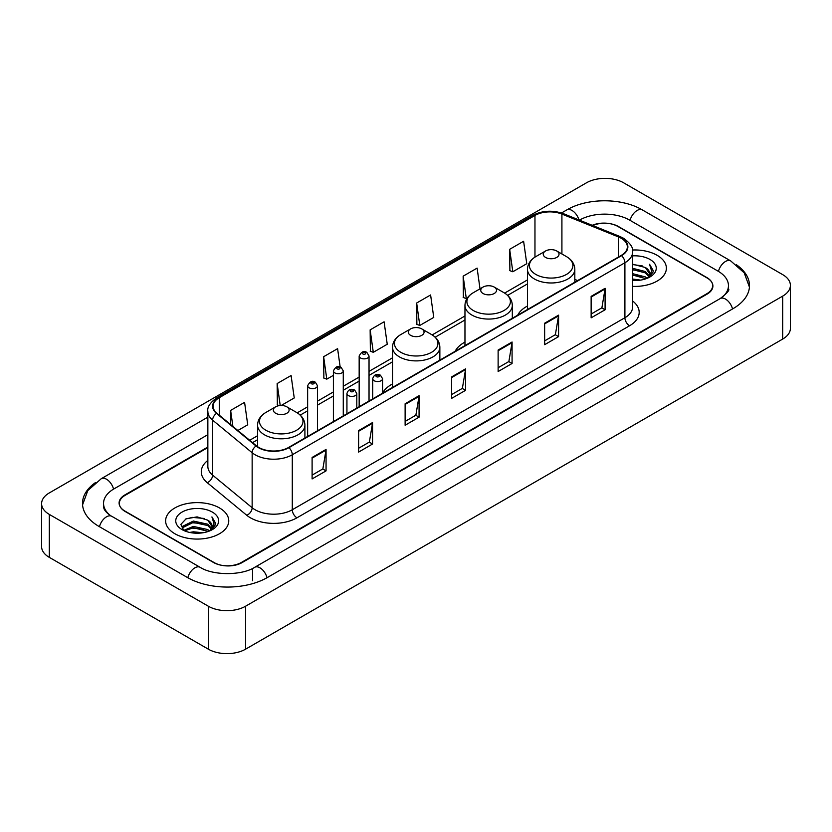 <?xml version="1.0" encoding="UTF-8"?>
<svg xmlns="http://www.w3.org/2000/svg" width="832" height="832" viewBox="0 0 832 832"><rect width="100%" height="100%" fill="white"/><g stroke="black" fill="none" stroke-linecap="round" stroke-linejoin="round"><path stroke-width="1.25" d="M392.506 383.947A34.861 20.124 0 0 0 382.564 393.12M464.963 342.108A34.861 20.124 0 0 0 455.156 351.291M527.467 306.02A34.861 20.124 0 0 0 517.66 315.214M207.854 447.564L125.112 495.342A19.729 11.388 0 0 0 119.33 503.391A19.729 11.388 0 0 0 125.112 511.451L213.47 562.463A19.729 11.388 0 0 0 241.374 562.463L706.888 293.696A19.729 11.388 0 0 0 712.67 285.646A19.729 11.388 0 0 0 706.888 277.586L618.53 226.574A19.729 11.388 0 0 0 592.738 225.514M721.895 297.523A35.516 20.509 0 0 0 728.458 285.646A35.516 20.509 0 0 0 718.047 271.149L629.689 220.137A35.516 20.509 0 0 0 579.467 220.137L579.446 220.147M207.854 434.678L113.953 488.894A35.516 20.509 0 0 0 103.542 503.391A35.516 20.509 0 0 0 110.105 515.268M208.354 606.226A26.312 15.184 0 0 0 245.554 606.226L782.694 296.119A26.312 15.184 0 0 0 790.4 285.376A26.312 15.184 0 0 0 782.694 274.633L623.646 182.811A26.312 15.184 0 0 0 586.446 182.811L49.306 492.929A26.312 15.184 0 0 0 41.6 503.662A26.312 15.184 0 0 0 49.306 514.405L208.354 606.226L208.354 649.189A26.312 15.184 0 0 0 245.554 649.189L782.694 339.071A26.312 15.184 0 0 0 790.4 328.338L790.4 285.376M41.6 503.662L41.6 546.624A26.312 15.184 0 0 0 49.306 557.367L208.354 649.189M95.576 482.508A56.566 32.656 0 0 0 82.503 503.391A56.566 32.656 0 0 0 99.07 526.49L187.429 577.502A56.566 32.656 0 0 0 267.415 577.502L732.93 308.734A56.566 32.656 0 0 0 749.497 285.646A56.566 32.656 0 0 0 736.424 264.763M657.134 255.31A31.564 18.231 0 0 0 632.455 250.016A31.564 18.231 0 0 1 657.134 255.31A31.564 18.231 0 0 1 666.38 268.195A31.564 18.231 0 0 0 657.134 255.31M219.513 507.957A31.564 18.231 0 0 0 185.11 504.005A31.564 18.231 0 0 0 165.62 520.842A31.564 18.231 0 0 0 174.866 533.738A31.564 18.231 0 0 0 209.269 537.69A31.564 18.231 0 0 0 228.758 520.842A31.564 18.231 0 0 0 219.513 507.957A31.564 18.231 0 0 0 185.11 504.005A31.564 18.231 0 0 0 165.62 520.842A31.564 18.231 0 0 0 174.866 533.738A31.564 18.231 0 0 0 209.269 537.69A31.564 18.231 0 0 0 228.758 520.842A31.564 18.231 0 0 0 219.513 507.957M621.182 238.254A21.05 12.147 180 0 1 627.349 246.844A21.05 12.147 180 0 1 621.182 255.434L288.579 447.47A21.05 12.147 180 0 1 256.454 445.848L216.923 413.254A21.05 12.147 180 0 1 213.117 406.276A21.05 12.147 180 0 1 219.284 397.686L534.966 215.436A21.05 12.147 180 0 1 561.912 214.074L618.374 236.891A21.05 12.147 180 0 1 621.182 238.254M621.556 238.035A21.57 12.459 0 0 0 618.675 236.642L562.214 213.824A21.57 12.459 0 0 0 534.591 215.218L218.91 397.478A21.57 12.459 0 0 0 216.497 413.421L256.027 446.014A21.57 12.459 0 0 0 288.943 447.678L621.556 255.653A21.57 12.459 0 0 0 621.556 238.035M312.104 457.454L312.104 478.93L326.061 470.881L326.061 449.405L312.104 457.454M312.104 475.124L322.858 468.915L325.998 450.112A5.262 3.037 -120 0 0 326.061 449.405M322.754 468.978L326.061 470.881M358.613 430.602L358.613 452.088L372.559 444.028L372.559 422.552L358.613 430.602M358.613 448.271L369.356 442.073L372.507 423.259A5.262 3.037 -120 0 0 372.559 422.552M369.262 442.125L372.559 444.028M405.122 403.759L405.122 425.235L419.068 417.186L419.068 395.699L405.122 403.759M405.122 421.429L415.865 415.22L419.016 396.417A5.262 3.037 -120 0 0 419.068 395.699M415.771 415.272L419.068 417.186M591.136 296.358L591.136 317.834L605.093 309.785L605.093 288.298L591.136 296.358M591.136 314.028L601.89 307.819L605.03 289.016A5.262 3.037 -120 0 0 605.093 288.298M601.786 307.882L605.093 309.785M544.638 323.211L544.638 344.687L558.584 336.627L558.584 315.151L544.638 323.211M544.638 340.881L555.381 334.672L558.532 315.869A5.262 3.037 -120 0 0 558.584 315.151M555.287 334.724L558.584 336.627M498.129 350.054L498.129 371.54L512.075 363.48L512.075 342.004L498.129 350.054M498.129 367.723L508.872 361.525L512.023 342.711A5.262 3.037 -120 0 0 512.075 342.004M508.778 361.577L512.075 363.48M451.62 376.906L451.62 398.382L465.577 390.333L465.577 368.857L451.62 376.906M451.62 394.576L462.374 388.367L465.514 369.564A5.262 3.037 -120 0 0 465.577 368.857M462.27 388.43L465.577 390.333M632.611 286.374A31.564 18.231 0 0 0 666.38 268.195A31.564 18.231 0 0 1 632.611 286.374M207.854 447.034L124.873 494.936A19.729 11.388 0 0 0 119.101 502.996A19.729 11.388 0 0 0 124.873 511.046L214.167 562.598A19.729 11.388 0 0 0 242.07 562.598L707.127 294.102A19.729 11.388 0 0 0 712.899 286.052A19.729 11.388 0 0 0 707.127 277.992L617.833 226.439A19.729 11.388 0 0 0 592.218 225.306M281.195 405.486L294.237 397.956L291.086 375.513L277.139 383.562L277.358 404.914M237.848 430.508L247.728 424.798L244.577 402.355L230.63 410.415L230.63 424.549M416.655 303.014L419.796 325.458L433.753 317.408L430.602 294.965L416.655 303.014L416.874 324.366M480.012 288.829L477.11 268.112L463.154 276.162L463.382 297.513M509.662 249.319L512.814 271.762L526.76 263.702L523.609 241.259L509.662 249.319L509.891 270.67M340.153 366.933L337.594 348.66L323.638 356.72L323.866 378.061M370.146 329.867L373.298 352.31L387.244 344.25L384.093 321.807L370.146 329.867L370.375 351.218M373.298 352.31L370.146 351.135M419.796 325.458L416.655 324.282M463.154 276.162L466.305 298.605L467.345 298.012M466.305 298.605L463.154 297.43M512.814 271.762L509.662 270.587M323.638 356.72L326.789 379.163L333.403 375.336M326.789 379.163L323.638 377.978M279.261 405.621L277.139 404.83M277.139 383.562L280.218 405.517M230.63 410.415L232.877 426.4M632.611 279.032L640.63 280.114M632.611 280.374L636.314 280.54M632.611 273.666L645.32 276.89L647.14 278.325M632.611 275.007L646.048 278.741M632.611 268.299L645.32 271.523L649.158 275.798M632.611 269.641L645.32 272.865L648.814 276.432M647.213 278.294A14.872 8.58 0 0 0 649.678 273.562A14.872 8.58 0 0 0 645.32 267.488L649.667 273.884M632.611 280.509A21.445 12.376 0 0 0 649.969 276.952A21.445 12.376 0 0 0 649.969 259.438A21.445 12.376 0 0 0 632.611 255.882M645.32 267.488L632.611 264.202M648.669 277.638L653.089 271.981L653.234 270.66L649.553 264.274L651.706 271.409L647.452 278.19M649.553 264.274L653.224 270.91M632.611 264.566L642.158 265.845M632.611 269.942L641.711 271.076M632.611 275.309L641.711 276.453M545.563 257.421A7.894 4.555 0 0 0 556.722 257.421A7.894 4.555 0 0 0 556.722 250.983L566.519 256.641A21.746 12.553 0 0 0 566.519 256.641A21.746 12.553 0 0 1 566.519 274.394A21.746 12.553 0 0 1 535.766 274.394A21.746 12.553 0 0 1 535.766 256.641C530.41 259.823 527.644 264.046 527.467 269.318A23.681 13.666 0 0 0 534.404 278.98A23.681 13.666 0 0 0 560.206 281.944A23.681 13.666 0 0 0 574.818 269.318C574.642 264.046 571.886 259.823 566.53 256.641L556.722 250.983A7.894 4.555 0 0 0 545.563 250.983A7.894 4.555 0 0 0 545.563 257.421M483.059 293.509A7.894 4.555 0 0 0 494.218 293.509A7.894 4.555 0 0 0 494.218 287.071L504.026 292.729A21.746 12.553 0 0 1 504.026 310.482A21.746 12.553 0 0 1 473.262 310.482A21.746 12.553 0 0 1 473.262 292.729C467.906 295.901 465.14 300.134 464.963 305.396A23.681 13.666 0 0 0 471.9 315.068A23.681 13.666 0 0 0 497.702 318.032A23.681 13.666 0 0 0 512.314 305.396C512.148 300.134 509.382 295.901 504.026 292.729L494.218 287.071A7.894 4.555 0 0 0 483.059 287.071A7.894 4.555 0 0 0 483.059 293.509M410.602 335.338A7.894 4.555 0 0 0 421.762 335.338A7.894 4.555 0 0 0 421.762 328.9L431.569 334.558A21.746 12.553 0 0 1 431.569 352.31A21.746 12.553 0 0 1 400.806 352.31A21.746 12.553 0 0 1 400.806 334.558C395.45 337.74 392.683 341.962 392.506 347.235A23.681 13.666 0 0 0 399.443 356.897A23.681 13.666 0 0 0 425.246 359.861A23.681 13.666 0 0 0 439.858 347.235C439.691 341.962 436.925 337.74 431.569 334.558L421.762 328.9A7.894 4.555 0 0 0 410.602 328.9A7.894 4.555 0 0 0 410.602 335.338M275.652 413.265A7.894 4.555 0 0 0 286.811 413.265A7.894 4.555 0 0 0 286.811 406.817L296.608 412.474A21.746 12.553 0 0 1 296.608 430.238A21.746 12.553 0 0 1 265.845 430.238A21.746 12.553 0 0 1 265.845 412.474C260.489 415.657 257.722 419.879 257.556 425.152A23.681 13.666 0 0 0 264.482 434.814A23.681 13.666 0 0 0 290.285 437.778A23.681 13.666 0 0 0 304.907 425.152C304.73 419.879 301.964 415.657 296.608 412.474L286.811 406.817A7.894 4.555 0 0 0 275.642 406.817A7.894 4.555 0 0 0 275.652 413.265M189.717 532.449L193.346 531.794L203.008 532.761M193.96 533.083L198.702 533.198M183.664 530.4L193.346 526.427L207.709 529.547L209.529 530.972M184.59 530.868L193.346 527.769L208.426 531.388M182.468 529.298L182.832 526.23L193.346 521.061L207.709 524.17L211.546 528.455M182.385 528.913L182.832 527.571L193.346 522.402L207.709 525.522L211.203 529.09M209.602 530.941A14.872 8.58 0 0 0 212.056 526.219A14.872 8.58 0 0 0 207.709 520.146L212.046 526.542M212.358 512.096A21.445 12.376 0 0 0 182.031 512.096A21.445 12.376 0 0 0 182.031 529.599A21.445 12.376 0 0 0 212.358 529.599A21.445 12.376 0 0 0 212.358 512.096M207.709 520.146L197.111 516.89L186.129 518.783L180.835 524.41L183.841 530.535M211.058 530.296L215.478 524.638L215.623 523.307L211.931 516.922L214.084 524.066L209.841 530.847M211.931 516.922L215.613 523.567M185.536 519.074L192.421 517.4L204.547 518.492M187.98 523.609L192.421 522.766L204.1 523.734M187.98 528.986L192.421 528.133L204.1 529.11M267.02 577.73A10.525 6.074 -120 0 0 254.717 567.31C241.769 575.682 213.065 575.682 200.127 567.31L111.769 516.298C110.718 515.913 105.591 512.418 103.979 508.716L103.542 506.615M187.824 577.73A10.525 6.074 -60 0 1 194.865 567.83A10.525 6.074 -60 0 1 200.127 567.31M99.466 526.718A10.525 6.074 -60 0 1 106.506 516.818A10.525 6.074 -60 0 1 111.769 516.298M82.555 504.878L87.797 490.568L101.244 478.712A10.525 6.074 60 0 1 113.558 489.133M561.506 212.982L566.769 209.945A10.525 6.074 60 0 1 578.958 219.95M566.769 209.945C587.288 197.735 621.868 197.735 642.398 209.945A10.525 6.074 120 0 0 630.084 220.355M642.398 209.945L730.756 260.957A10.525 6.074 120 0 0 718.442 271.378M732.534 308.963A10.525 6.074 -120 0 0 720.231 298.553L254.717 567.31M245.554 649.189L245.554 606.226M49.306 557.367L49.306 514.405M782.694 339.071L782.694 296.119M252.533 580.726L252.533 568.911M632.611 300.966A32.885 18.99 180 0 1 629.554 325.78L296.951 517.816A6.573 3.796 60 0 1 292.292 509.756L624.905 317.73A26.312 15.184 0 0 0 632.611 306.987L632.611 252.002A26.312 15.184 180 0 1 624.905 262.746A6.573 3.796 -120 0 0 621.556 255.653M296.951 517.816A32.885 18.99 180 0 1 250.442 517.816A32.885 18.99 180 0 1 246.761 515.278L207.23 482.685A32.885 18.99 180 0 1 207.854 460.398M255.091 509.756A26.312 15.184 0 0 0 292.292 509.756L292.292 454.771A26.312 15.184 180 0 1 252.148 452.743L212.618 420.15A26.312 15.184 180 0 1 207.854 411.434L207.854 466.419A26.312 15.184 0 0 0 212.618 475.134L252.148 507.728A26.312 15.184 0 0 0 255.091 509.756M632.611 252.002C633.485 247.894 630.458 243.308 623.542 238.254L620.079 236.569A6.573 3.078 112 0 0 618.675 236.642M620.079 236.569L563.628 213.751C552.729 209.893 542.391 210.454 532.605 215.426A6.573 3.796 60 0 1 534.591 215.218M218.91 397.478A6.573 3.796 -120 0 0 216.923 397.686C210.09 402.594 207.074 407.181 207.854 411.434M216.497 413.421A6.573 4.399 129.5 0 0 212.618 420.15L212.618 475.134A6.573 4.399 -50.5 0 1 207.23 482.685M563.628 213.751A6.573 3.078 112 0 0 562.214 213.824M256.027 446.014A6.573 4.399 129.5 0 0 252.148 452.743L252.148 507.728A6.573 4.399 -50.5 0 1 246.761 515.278M288.943 447.678A6.573 3.796 60 0 1 292.292 454.771L624.905 262.746L624.905 317.73A6.573 3.796 60 0 0 629.554 325.78M219.284 397.686L219.284 415.189M618.374 236.891L618.374 257.057M561.912 214.074L561.912 253.978M577.647 280.571L574.818 279.427M534.966 215.436L534.966 257.13M527.467 279.906L504.629 293.093M464.963 315.983L432.172 334.922M392.506 357.822L369.034 371.374M359.164 377.073L343.273 386.246M333.403 391.945L317.502 401.128M307.642 406.817L297.211 412.838M257.556 435.739L249.694 440.274M451.62 377.582L465.514 369.564M498.129 350.74L512.023 342.711M544.638 323.887L558.532 315.869M591.136 297.034L605.03 289.016M405.122 404.435L419.016 396.417M358.613 431.288L372.507 423.259M312.104 458.141L325.998 450.112M374.14 380.723A4.93 2.85 180 0 1 372.705 378.706C373.963 374.66 376.542 373.485 380.442 375.19L382.564 378.706A4.93 2.85 180 0 1 379.517 381.337A4.93 2.85 180 0 1 374.14 380.723M378.799 375.346A1.643 0.946 0 0 0 376.47 375.346A1.643 0.946 0 0 0 376.47 376.688A1.643 0.946 0 0 0 378.799 376.688A1.643 0.946 0 0 0 378.799 375.346M348.379 395.595A4.93 2.85 180 0 1 346.934 393.578C348.192 389.532 350.782 388.357 354.671 390.062L356.803 393.578A4.93 2.85 180 0 1 353.756 396.209A4.93 2.85 180 0 1 348.379 395.595M353.028 390.218A1.643 0.946 0 0 0 350.709 390.218A1.643 0.946 0 0 0 350.709 391.57A1.643 0.946 0 0 0 353.028 391.57A1.643 0.946 0 0 0 353.028 390.218M369.034 401.014L369.034 356.013A4.93 2.85 180 0 1 365.986 358.644A4.93 2.85 180 0 1 360.61 358.03A4.93 2.85 180 0 1 359.164 356.013L359.164 406.713M362.939 354.006A1.643 0.946 0 0 0 365.258 354.006A1.643 0.946 0 0 0 365.258 352.664A1.643 0.946 0 0 0 362.939 352.664A1.643 0.946 0 0 0 362.939 354.006M343.273 415.886L343.273 370.895A4.93 2.85 180 0 1 340.226 373.526A4.93 2.85 180 0 1 334.849 372.902A4.93 2.85 180 0 1 333.403 370.895L333.403 421.585M337.178 368.878A1.643 0.946 0 0 0 339.498 368.878A1.643 0.946 0 0 0 339.498 367.536A1.643 0.946 0 0 0 337.178 367.536A1.643 0.946 0 0 0 337.178 368.878M317.502 430.768L317.502 385.767A4.93 2.85 180 0 1 314.465 388.398A4.93 2.85 180 0 1 309.088 387.785A4.93 2.85 180 0 1 307.642 385.767L307.642 436.457M311.407 383.75A1.643 0.946 0 0 0 313.737 383.75A1.643 0.946 0 0 0 313.737 382.408A1.643 0.946 0 0 0 311.407 382.408A1.643 0.946 0 0 0 311.407 383.75M101.244 478.712L207.854 417.154M749.445 287.123L744.203 272.813L730.756 260.957M728.458 288.87C729.924 289.931 727.178 293.155 720.231 298.553M532.605 215.426L216.923 397.686M527.467 283.91L507.624 295.36M464.963 319.987L435.178 337.189M392.506 361.826L369.034 375.378M359.164 381.077L343.273 390.25M333.403 395.949L317.502 405.132M307.642 410.821L300.217 415.106M257.556 439.743L252.554 442.624M574.818 282.204L574.818 269.318M527.467 309.546L527.467 269.318M545.563 250.983L535.766 256.641M512.314 318.292L512.314 305.396M464.963 345.634L464.963 305.396M483.059 287.071L473.262 292.729M439.858 360.121L439.858 347.235M392.506 387.462L392.506 347.235M410.602 328.9L400.806 334.558M304.907 438.038L304.907 425.152M257.556 446.67L257.556 425.152M275.642 406.817L265.845 412.474M182.322 529.131L182.322 528.237M372.705 398.902L372.705 378.706M382.564 393.203L382.564 378.706M346.934 413.774L346.934 393.578M356.803 408.075L356.803 393.578M369.034 356.013L366.912 352.498C364.042 350.428 361.462 351.603 359.164 356.013M343.273 370.895L341.141 367.37C338.281 365.31 335.702 366.475 333.403 370.895M317.502 385.767L315.38 382.252C312.52 380.182 309.941 381.358 307.642 385.767"/></g></svg>
